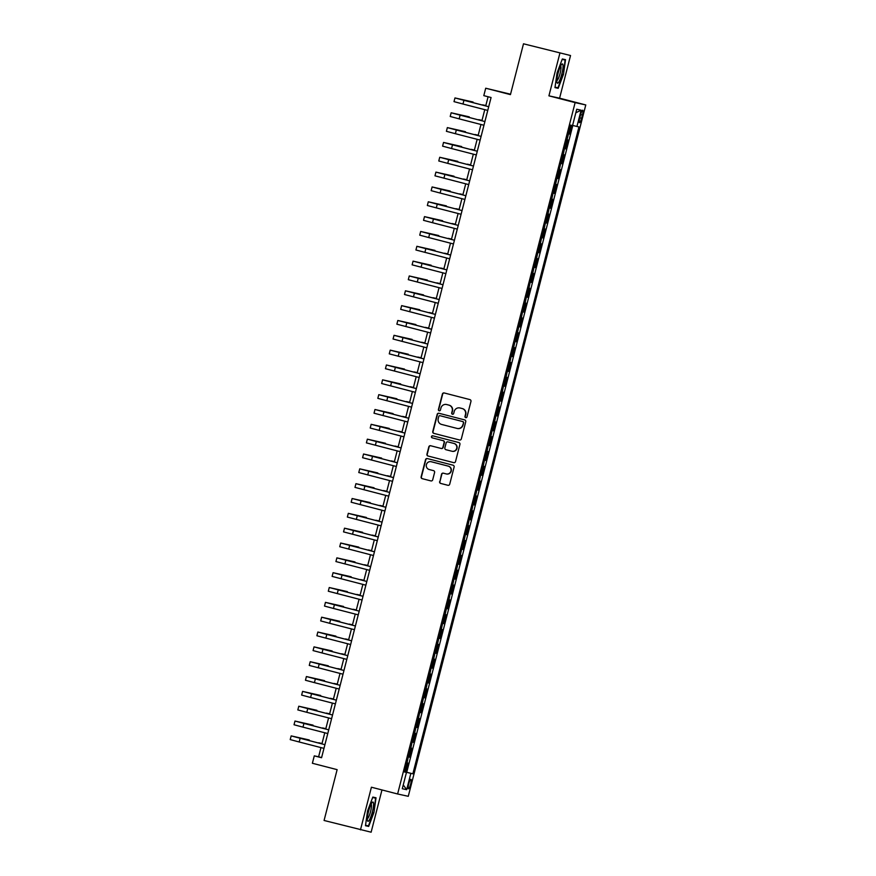 <?xml version="1.0" encoding="UTF-8"?>
<svg xmlns="http://www.w3.org/2000/svg" width="876" height="876" viewBox="0 0 876 876"><rect width="100%" height="100%" fill="white"/><g stroke="black" fill="none" stroke-linecap="round" stroke-linejoin="round"><path stroke-width="1.31" d="M465.725 417.655A1.051 1.029 -77.7 0 0 466.985 416.899L470.959 401.416A1.5 1.478 -77.7 0 0 469.908 399.598L444.187 392.952A1.5 1.478 -77.7 0 0 442.391 394.047L438.416 409.519A1.051 1.029 -77.7 0 0 439.194 410.8A1.051 1.029 -77.7 0 0 440.42 410.034L440.935 408.03A4.807 4.719 -77.7 0 1 446.694 404.548L448.84 405.106A4.807 4.719 -77.7 0 1 452.213 410.943L451.698 412.946A1.051 1.029 -77.7 0 0 452.476 414.238A1.051 1.029 -77.7 0 0 453.702 413.461L454.217 411.457A4.807 4.719 -77.7 0 1 459.988 407.986L462.123 408.534A4.807 4.719 -77.7 0 1 465.506 414.37L464.992 416.374A1.051 1.029 -77.7 0 0 465.725 417.655M410.603 784.283A4.906 0.942 104.5 0 0 410.899 779.333A4.906 0.942 104.5 0 0 408.753 783.878A4.906 0.942 104.5 0 0 408.457 788.827A4.906 0.942 104.5 0 0 410.603 784.283M439.632 481.614A1.5 1.478 -77.7 0 0 440.683 483.432L447.899 485.293A1.5 1.478 -77.7 0 0 449.706 484.209L454.118 467.028A1.5 1.478 -77.7 0 0 453.056 465.2L427.346 458.564A1.5 1.478 -77.7 0 0 425.539 459.648L421.137 476.829A1.5 1.478 -77.7 0 0 422.188 478.657L430.904 480.902A1.5 1.478 -77.7 0 0 432.7 479.818L434.595 472.471A1.5 1.478 -77.7 0 0 433.532 470.642L429.218 469.525A4.019 3.942 -77.7 0 1 426.382 464.718A4.019 3.942 -77.7 0 1 431.211 461.729L448.14 466.109A4.019 3.942 -77.7 0 1 450.987 470.916A4.019 3.942 -77.7 0 1 446.147 473.894L443.322 473.171A1.5 1.478 -77.7 0 0 441.526 474.255L439.916 481.669A1.5 1.478 -77.7 0 0 440.978 483.497L448.074 485.326M559.884 53.195L548.923 95.845L559.589 98.178L570.539 55.527L523.498 43.8L510.445 94.619L485.709 88.224L483.804 95.637L491.075 97.521L321.569 757.729L314.287 755.857L312.382 763.27L337.129 769.654L324.076 820.473L371.128 832.2L381.969 789.944M548.923 95.845L575.127 102.612L397.616 793.985L371.413 787.217L360.463 829.868M459.528 440.004A1.5 1.478 -77.7 0 0 461.334 438.92L465.747 421.739A1.5 1.478 -77.7 0 0 464.685 419.911L438.975 413.275A1.5 1.478 -77.7 0 0 437.168 414.359L432.766 431.54A1.5 1.478 -77.7 0 0 433.817 433.368L459.637 440.026M459.933 444.384L455.52 461.564A1.5 1.478 -77.7 0 1 453.713 462.648L428.003 456.013A1.5 1.478 -77.7 0 1 426.951 454.184L428.835 446.837A1.5 1.478 -77.7 0 1 430.642 445.742L441.066 448.435A1.5 1.478 -77.7 0 0 442.873 447.351L444.121 442.468A1.5 1.478 -77.7 0 0 443.07 440.65L432.207 437.847A1.051 1.029 -77.7 0 1 431.463 436.587A1.051 1.029 -77.7 0 1 432.733 435.81L458.871 442.555A1.5 1.478 -77.7 0 1 459.933 444.384M523.498 43.8L570.539 55.527M404.526 771.69L405.785 772.019L408.074 763.116L407.022 762.887L408.315 756.908M408.325 756.864L409.596 757.182L411.884 748.279L410.833 748.049L412.125 742.071M412.136 742.027L413.406 742.344L415.684 733.453L414.633 733.212L415.936 727.233M415.947 727.189L417.217 727.518L419.495 718.616L418.443 718.386L419.746 712.396M419.757 712.352L421.027 712.681L423.305 703.778L422.254 703.548L423.557 697.559M423.568 697.515L424.827 697.843L427.116 688.941L426.065 688.711L427.368 682.722M427.378 682.678L428.638 683.006L430.926 674.104L429.875 673.874L431.178 667.884M431.189 667.84L432.448 668.169L434.737 659.267L433.686 659.037L434.989 653.047M435 653.003L436.259 653.332L438.548 644.429L437.496 644.199L438.788 638.21M438.81 638.166L440.07 638.495L442.358 629.592L441.307 629.362L442.599 623.383M442.61 623.329L443.88 623.657L446.169 614.755L445.107 614.525L446.41 608.546M446.421 608.502L447.691 608.82L449.968 599.918L448.917 599.688L450.22 593.709M450.231 593.665L451.501 593.983L453.779 585.091L452.728 584.861L454.031 578.872M454.042 578.828L455.301 579.156L457.59 570.254L456.538 570.024L457.841 564.034M457.852 563.991L459.112 564.319L461.4 555.417L460.349 555.187L461.652 549.197M461.663 549.153L462.922 549.482L465.211 540.58L464.16 540.35L465.463 534.36M465.474 534.316L466.733 534.645L469.021 525.742L467.97 525.512L469.262 519.523M469.284 519.479L470.543 519.807L472.832 510.905L471.781 510.675L473.073 504.685M473.084 504.642L474.354 504.97L476.643 496.068L475.591 495.838L476.883 489.848M476.894 489.804L478.165 490.133L480.442 481.231L479.391 481.001L480.694 475.022M480.705 474.967L481.975 475.296L484.253 466.393L483.202 466.163L484.505 460.185M484.516 460.141L485.775 460.458L488.063 451.556L487.012 451.326L488.315 445.347M488.326 445.304L489.585 445.621L491.874 436.73L490.823 436.5L492.126 430.51M492.137 430.466L493.396 430.795L495.685 421.893L494.633 421.663L495.936 415.673M495.947 415.629L497.207 415.958L499.495 407.055L498.444 406.825L499.747 400.836M499.758 400.792L501.017 401.12L503.306 392.218L502.255 391.988L503.547 385.998M503.558 385.955L504.828 386.283L507.116 377.381L506.065 377.151L507.357 371.161M507.368 371.117L508.638 371.446L510.916 362.544L509.865 362.314L511.168 356.324M511.179 356.28L512.449 356.609L514.727 347.706L513.675 347.476L514.979 341.487M514.989 341.443L516.249 341.771L518.537 332.869L517.486 332.639L518.789 326.66M518.8 326.606L520.059 326.934L522.348 318.032L521.297 317.802L522.6 311.823L523.87 312.097L526.158 303.195L525.107 302.965L526.41 296.986L527.68 297.26L529.969 288.368L528.918 288.138L530.221 282.149M530.232 282.105L531.491 282.433L533.78 273.531L532.728 273.301L534.021 267.311L535.302 267.596L537.59 258.694L536.539 258.464L537.831 252.474M537.842 252.43L539.112 252.759L541.39 243.856L540.339 243.627L541.642 237.637L542.923 237.922L545.2 229.019L544.149 228.789L545.452 222.8L546.734 223.084L549.011 214.182L547.96 213.952L549.263 207.962L550.533 208.247L552.822 199.345L551.77 199.115L553.074 193.125L554.344 193.41L556.632 184.507L555.581 184.278L556.884 178.299M556.895 178.244L558.154 178.573L560.443 169.67L559.392 169.44L560.695 163.462M560.706 163.418L561.965 163.735L564.253 154.833L563.202 154.603L564.494 148.624M564.516 148.581L565.776 148.898L568.064 140.007L566.783 139.722M580.624 114.625L579.781 117.888A4.752 0.909 104.5 0 0 579.485 122.684A4.752 0.909 104.5 0 0 581.565 118.282L582.409 115.019A4.752 0.909 104.5 0 0 582.704 110.223A4.752 0.909 104.5 0 0 580.624 114.625M575.127 102.612L585.781 104.945L408.271 796.306L397.616 793.985M405.785 772.019L412.859 773.815L578.948 126.954L572.586 125.421M412.859 773.815L410.844 773.366L406.661 789.692L402.281 788.728L406.464 772.413L404.449 771.975L570.539 125.115L572.554 125.553L576.737 109.237L581.117 110.19L576.934 126.516M568.316 133.743L569.586 134.072L568.305 133.787M565.776 148.898L564.724 148.668M561.965 163.735L560.914 163.505M558.154 178.573L557.103 178.343M554.344 193.41L553.293 193.18M550.533 208.247L549.482 208.017M546.734 223.084L545.671 222.854M542.923 237.922L541.872 237.692M539.112 252.759L538.061 252.529M535.302 267.596L534.25 267.366M531.491 282.433L530.44 282.203M527.68 297.26L526.629 297.03M523.87 312.097L522.819 311.867M520.059 326.934L519.008 326.704M516.249 341.771L515.197 341.541M512.449 356.609L511.398 356.379M508.638 371.446L507.587 371.216M504.828 386.283L503.777 386.053M501.017 401.12L499.966 400.89M497.207 415.958L496.155 415.728M493.396 430.795L492.345 430.565M489.585 445.621L488.534 445.391M485.775 460.458L484.724 460.228M481.975 475.296L480.924 475.066M478.165 490.133L477.113 489.903M474.354 504.97L473.303 504.74M470.543 519.807L469.492 519.577M466.733 534.645L465.682 534.415M462.922 549.482L461.871 549.252M459.112 564.319L458.06 564.089M455.301 579.156L454.25 578.927M451.501 593.983L450.45 593.753M447.691 608.82L446.64 608.59M443.88 623.657L442.829 623.427M440.07 638.495L439.018 638.265M436.259 653.332L435.208 653.102M432.448 668.169L431.397 667.939M428.638 683.006L427.587 682.776M424.827 697.843L423.776 697.614M421.027 712.681L419.965 712.451M417.217 727.518L416.166 727.288M413.406 742.344L412.355 742.114M409.596 757.182L408.545 756.952M406.749 772.238L572.805 125.476M569.586 134.072L571.809 125.388M510.544 94.214L485.709 88.224M559.589 98.178L585.781 104.945M320.966 747.611L318.612 756.798L314.287 755.857M488.085 96.743L485.731 105.919M484.767 109.653L481.92 120.757M480.957 124.491L478.11 135.594M477.146 139.328L474.299 150.42M473.336 154.165L470.489 165.257M469.536 169.002L466.678 180.095M465.725 183.829L462.867 194.932M461.915 198.666L459.057 209.769M458.104 213.503L455.257 224.606M454.294 228.34L451.447 239.444M450.483 243.178L447.636 254.281M446.672 258.015L443.825 269.118M442.862 272.852L440.015 283.955M439.051 287.689L436.204 298.782M435.252 302.527L432.394 313.619M431.441 317.364L428.583 328.456M427.63 332.19L424.783 343.293M423.82 347.027L420.973 358.131M420.009 361.865L417.162 372.968M416.199 376.702L413.352 387.805M412.388 391.539L409.541 402.642M408.577 406.376L405.73 417.48M404.778 421.214L401.92 432.317M400.967 436.051L398.109 447.143M397.156 450.888L394.31 461.98M393.346 465.714L390.499 476.818M389.535 480.552L386.688 491.655M385.725 495.389L382.878 506.492M381.914 510.226L379.067 521.33M378.103 525.063L375.256 536.167M374.304 539.901L371.446 551.004M370.493 554.738L367.635 565.841M366.683 569.575L363.825 580.678M362.872 584.412L360.025 595.505M359.061 599.25L356.214 610.342M355.251 614.076L352.404 625.179M351.44 628.913L348.593 640.017M347.63 643.75L344.783 654.854M343.819 658.588L340.972 669.691M340.019 673.425L337.161 684.528M336.209 688.262L333.351 699.366M332.398 703.1L329.551 714.203M328.588 717.937L325.741 729.04M324.777 732.774L321.93 743.866M321.601 757.576L318.612 756.798M406.464 772.413L404.471 771.876M404.504 771.778L410.844 773.366M575.828 112.796L581.117 110.19M406.661 789.692L403.256 784.896M557.048 72.949L554.979 87.611L558.187 88.312L563.465 74.351L565.535 59.678L562.326 58.977L557.048 72.949M368.676 826.418L373.953 812.446L376.023 797.784L372.815 797.083L367.537 811.045L365.467 825.718L368.676 826.418L365.478 825.586M562.173 59.404L565.086 60.039L563.465 74.351M554.99 87.49L558.187 88.312M372.661 797.499L375.574 798.145L373.953 812.446M465.912 417.688A1.051 1.029 -77.7 0 1 465.276 416.439L465.791 414.436A4.807 4.719 -77.7 0 0 462.418 408.599L462.123 408.534M459.955 407.975A4.807 4.719 -77.7 0 1 460.272 408.041L462.418 408.599M446.672 404.548A4.807 4.719 -77.7 0 1 446.99 404.613L449.125 405.172A4.807 4.719 -77.7 0 1 452.509 411.008L451.994 413.012A1.051 1.029 -77.7 0 0 452.618 414.249M444.307 392.985A1.5 1.478 -77.7 0 0 442.676 394.101L438.701 409.574A1.051 1.029 -77.7 0 0 439.336 410.822M439.084 413.297A1.5 1.478 -77.7 0 0 437.463 414.425L433.051 431.605A1.5 1.478 -77.7 0 0 434.102 433.434L459.703 440.037M463.338 422.823A1.051 1.029 -77.7 0 0 462.594 421.542L440.026 415.717A1.051 1.029 -77.7 0 0 438.766 416.472L438.219 418.586A4.807 4.719 -77.7 0 0 441.592 424.433L457.02 428.408A4.807 4.719 -77.7 0 0 462.791 424.937L463.623 422.889A1.051 1.029 -77.7 0 0 462.878 421.608L462.594 421.542M440.234 415.761A1.051 1.029 -77.7 0 1 440.278 415.772A1.051 1.029 -77.7 0 0 440.278 415.772L462.878 421.608M457.338 428.484A4.807 4.719 -77.7 0 0 463.075 424.991L462.791 424.937M463.623 422.889L463.075 424.991M453.888 462.681L428.003 456.013M430.751 445.774A1.5 1.478 -77.7 0 0 429.12 446.891L427.236 454.25A1.5 1.478 -77.7 0 0 428.287 456.078M441.175 448.457L441.351 448.501A1.5 1.478 -77.7 0 0 443.157 447.417L444.406 442.533A1.5 1.478 -77.7 0 0 443.355 440.716L432.207 437.847M432.875 435.843A1.051 1.029 -77.7 0 0 432.492 437.901M451.885 451.228A4.019 3.942 -77.7 0 0 456.725 448.249A4.019 3.942 -77.7 0 0 453.888 443.442L447.921 441.898A1.5 1.478 -77.7 0 0 446.125 442.993L444.866 447.866A1.5 1.478 -77.7 0 0 445.928 449.695L451.885 451.228M452.18 451.293A4.019 3.942 -77.7 0 0 457.02 448.315A4.019 3.942 -77.7 0 0 454.173 443.508L453.888 443.442M448.107 441.942A1.5 1.478 -77.7 0 1 448.216 441.964L454.173 443.508M443.431 473.193A1.5 1.478 -77.7 0 0 441.811 474.321L439.916 481.669M446.431 473.96A4.019 3.942 -77.7 0 0 451.271 470.981A4.019 3.942 -77.7 0 0 448.435 466.163L448.14 466.109M431.222 461.74A4.019 3.942 -77.7 0 1 431.507 461.794L448.435 466.163M427.455 458.586A1.5 1.478 -77.7 0 0 425.835 459.714L421.422 476.894A1.5 1.478 -77.7 0 0 422.473 478.723L431.08 480.946M485.83 105.536L482.556 104.835L485.775 105.711M463.93 100.313L488.72 106.719L458.674 98.889L473.062 102.032L454.962 97.937L463.93 100.313L462.977 104.025L487.768 110.431M472.909 102.612L473.062 102.032M454.962 97.937L454.009 101.638L462.977 104.025M561.834 73.978A9.954 1.916 104.5 0 0 561.68 64.342A9.954 1.916 104.5 0 0 558.089 73.168A9.954 1.916 104.5 0 0 556.994 82.475A9.954 1.916 104.5 0 0 561.834 73.978M556.873 80.537A7.534 1.445 104.5 0 0 560.06 73.54A7.534 1.445 104.5 0 0 560.629 65.985M562.206 59.294L565.086 60.039M563.082 74.252L557.957 87.786L555.045 87.151M373.537 803.522A9.954 1.916 104.5 0 0 372.169 802.438A9.954 1.916 104.5 0 0 368.818 810.377A9.954 1.916 104.5 0 0 367.373 819.816A9.954 1.916 104.5 0 0 367.482 820.582A9.954 1.916 104.5 0 0 371.095 816.136A9.954 1.916 104.5 0 0 373.537 803.522M367.362 818.633A7.534 1.445 104.5 0 0 370.088 813.267A7.534 1.445 104.5 0 0 371.457 805.164A7.534 1.445 104.5 0 0 371.117 804.08M373.57 812.348L368.446 825.882L365.533 825.247M372.694 797.401L375.574 798.145M482.019 120.373L478.745 119.662L481.964 120.549M478.208 135.211L474.945 134.499L478.165 135.386M474.398 150.048L471.135 149.336L474.354 150.223M470.587 164.885L467.324 164.173L470.543 165.06M460.119 115.15L484.91 121.556L454.863 113.727L469.251 116.858L451.162 112.774L460.119 115.15L459.166 118.862L483.957 125.257M469.109 117.439L469.251 116.858M451.162 112.774L450.209 116.475L459.166 118.862M456.319 129.987L481.099 136.393L451.052 128.553L465.441 131.696L447.351 127.6L456.319 129.987L455.367 133.7L480.147 140.094M465.298 132.276L465.441 131.696M447.351 127.6L446.399 131.312L455.367 133.7M452.509 144.825L477.289 151.23L447.253 143.39L461.63 146.533L443.541 142.438L452.509 144.825L451.556 148.537L476.336 154.932M461.488 147.113L461.63 146.533M443.541 142.438L442.588 146.15L451.556 148.537M448.698 159.662L473.478 166.057L443.442 158.227L457.83 161.37L439.73 157.275L448.698 159.662L447.745 163.374L472.525 169.769M457.677 161.951L457.83 161.37M439.73 157.275L438.777 160.987L447.745 163.374M466.777 179.722L463.514 179.011L466.733 179.898M453.867 176.788L454.02 176.207L435.92 172.112L469.667 180.894M435.92 172.112L434.967 175.824L468.715 184.606M469.678 180.872L439.632 173.065L454.02 176.207M462.966 194.549L459.703 193.848L462.922 194.735M441.077 189.336L465.857 195.731L435.821 187.902L450.209 191.045L432.109 186.949L441.077 189.336L440.124 193.049L464.904 199.443M450.056 191.625L450.209 191.045M432.109 186.949L431.156 190.661L440.124 193.049M459.155 209.386L455.892 208.685L459.112 209.572M437.266 204.174L462.057 210.569L432.01 202.739L446.399 205.882L428.298 201.787L437.266 204.174L436.314 207.875L461.105 214.281M446.245 206.462L446.399 205.882M428.298 201.787L427.346 205.499L436.314 207.875M455.345 224.223L452.082 223.522L455.301 224.409M433.456 219.011L458.247 225.406L428.2 217.576L442.588 220.719L424.488 216.624L433.456 219.011L432.503 222.712L457.294 229.118M442.435 221.299L442.588 220.719M424.488 216.624L423.535 220.336L432.503 222.712M451.545 239.06L448.271 238.36L451.49 239.247M429.645 233.837L454.436 240.243L424.389 232.414L438.777 235.556L420.688 231.461L429.645 233.837L428.692 237.549L453.483 243.955M438.635 236.137L438.777 235.556M420.688 231.461L419.735 235.162L428.692 237.549M447.735 253.898L444.471 253.197L447.691 254.073M434.825 250.974L434.967 250.394L416.877 246.298L450.625 255.08M416.877 246.298L415.925 249.999L449.673 258.792M450.636 255.047L420.579 247.251L434.967 250.394M443.924 268.735L440.661 268.023L443.88 268.91M431.014 265.8L431.156 265.22L413.067 261.136L446.815 269.918M413.067 261.136L412.114 264.837L445.862 273.619M446.826 269.885L416.779 262.088L431.156 265.22M440.113 283.572L436.85 282.86L440.07 283.747M427.203 280.638L427.357 280.057L409.256 275.962L443.004 284.755M409.256 275.962L408.304 279.674L442.051 288.456M443.015 284.722L412.968 276.915L427.357 280.057M423.393 295.475L423.546 294.894L405.446 290.799L439.194 299.592M405.446 290.799L404.493 294.511L438.241 303.293M439.204 299.559L409.158 291.752L423.546 294.894M419.582 310.312L419.735 309.732L401.635 305.636L435.383 314.418M401.635 305.636L400.682 309.348L434.43 318.13M435.394 314.396L405.347 306.589L419.735 309.732M436.303 298.409L433.04 297.698L436.259 298.585M432.492 313.247L429.229 312.535L432.448 313.422M428.682 328.084L425.418 327.372L428.638 328.259M415.772 325.149L415.925 324.569L397.824 320.474L431.572 329.256M397.824 320.474L396.872 324.186L430.631 332.968M431.583 329.234L401.536 321.426L415.925 324.569M424.871 342.91L421.608 342.209L424.827 343.096M411.961 339.987L412.114 339.406L394.014 335.311L427.773 344.093M394.014 335.311L393.061 339.023L426.82 347.805M427.773 344.071L397.726 336.264L412.114 339.406M421.071 357.747L417.797 357.047L421.017 357.934M408.161 354.824L408.304 354.243L390.214 350.148L423.962 358.93M390.214 350.148L389.262 353.86L423.009 362.642M423.962 358.908L393.915 351.101L408.304 354.243M417.261 372.585L413.998 371.884L417.206 372.771M404.351 369.661L404.493 369.081L386.404 364.985L420.151 373.767M386.404 364.985L385.451 368.697L419.199 377.479M420.151 373.745L390.105 365.938L404.493 369.081M413.45 387.422L410.187 386.721L413.406 387.608M400.54 384.498L400.682 383.918L382.593 379.823L416.341 388.605M382.593 379.823L381.64 383.524L415.388 392.317M416.352 388.583L386.294 380.775L400.682 383.918M409.639 402.259L406.376 401.558L409.596 402.434M396.729 399.336L396.872 398.755L378.782 394.66L412.53 403.442M378.782 394.66L377.83 398.361L411.578 407.154M412.541 403.409L382.494 395.613L396.872 398.755M405.829 417.096L402.566 416.385L405.785 417.272M392.919 414.162L393.072 413.582L374.972 409.497L408.72 418.279M374.972 409.497L374.019 413.198L407.767 421.98M408.731 418.246L378.684 410.45L393.072 413.582M402.018 431.934L398.755 431.222L401.975 432.109M389.108 428.999L389.262 428.419L371.161 424.323L404.909 433.116M371.161 424.323L370.209 428.035L403.956 436.817M404.92 433.083L374.873 425.276L389.262 428.419M398.208 446.771L394.945 446.059L398.164 446.946M394.397 461.608L391.134 460.896L394.353 461.783M390.597 476.445L387.323 475.734L390.543 476.621M385.298 443.836L385.451 443.256L367.351 439.161L401.099 447.954M367.351 439.161L366.398 442.873L400.146 451.655M401.109 447.921L371.063 440.113L385.451 443.256M381.487 458.674L381.64 458.093L363.54 453.998L397.299 462.78M363.54 453.998L362.587 457.71L396.346 466.492M397.299 462.758L367.252 454.951L381.64 458.093M377.676 473.511L377.83 472.93L359.729 468.835L393.488 477.617M359.729 468.835L358.788 472.547L392.536 481.329M393.488 477.595L363.441 469.788L377.83 472.93M386.787 491.272L383.524 490.571L386.732 491.458M373.877 488.348L374.019 487.768L355.93 483.672L389.678 492.454M355.93 483.672L354.977 487.385L388.725 496.166M389.678 492.432L359.631 484.625L374.019 487.768M382.976 506.109L379.713 505.408L382.932 506.295M370.066 503.185L370.209 502.605L352.119 498.51L385.867 507.292M352.119 498.51L351.166 502.222L384.914 511.004M385.878 507.27L355.82 499.462L370.209 502.605M379.166 520.946L375.903 520.245L379.122 521.132M366.256 518.023L366.398 517.442L348.309 513.347L382.056 522.129M348.309 513.347L347.356 517.059L381.104 525.841M382.067 522.107L352.021 514.3L366.398 517.442M375.355 535.784L372.092 535.083L375.311 535.97M362.445 532.86L362.598 532.279L344.498 528.184L378.246 536.966M344.498 528.184L343.545 531.885L377.293 540.678M378.257 536.944L348.21 529.137L362.598 532.279M371.544 550.621L368.281 549.92L371.501 550.796M367.734 565.458L364.471 564.746L367.69 565.633M363.923 580.295L360.66 579.583L363.879 580.47M358.634 547.697L358.788 547.117L340.687 543.021L374.435 551.803M340.687 543.021L339.735 546.723L373.483 555.515M374.446 551.77L344.399 543.974L358.788 547.117M354.824 562.523L354.977 561.943L336.877 557.859L370.625 566.641M336.877 557.859L335.924 561.56L369.672 570.342M370.636 566.608L340.589 558.8L354.977 561.943M351.013 577.361L351.166 576.78L333.066 572.685L366.825 581.478M333.066 572.685L332.113 576.397L365.872 585.179M366.825 581.445L336.778 573.638L351.166 576.78M360.124 595.132L356.85 594.421L360.069 595.308M347.203 592.198L347.356 591.618L329.256 587.522L363.014 596.315M329.256 587.522L328.303 591.234L362.062 600.016M363.014 596.282L332.968 588.475L347.356 591.618M356.313 609.97L353.039 609.258L356.258 610.145M334.413 604.747L359.204 611.141L329.157 603.312L343.545 606.455L325.456 602.36L334.413 604.747L333.46 608.459L358.251 614.853M343.403 607.035L343.545 606.455M325.456 602.36L324.503 606.072L333.46 608.459M352.502 624.807L349.239 624.095L352.459 624.982M330.613 619.584L355.393 625.979L325.346 618.149L339.735 621.292L321.645 617.197L330.613 619.584L329.661 623.296L354.441 629.691M339.592 621.872L339.735 621.292M321.645 617.197L320.693 620.909L329.661 623.296M348.692 639.633L345.429 638.933L348.648 639.819M326.803 634.421L351.583 640.816L321.547 632.987L335.924 636.129L317.835 632.034L326.803 634.421L325.85 638.122L350.63 644.528M335.782 636.71L335.924 636.129M317.835 632.034L316.882 635.746L325.85 638.122M344.881 654.471L341.618 653.77L344.837 654.657M322.992 649.258L347.772 655.653L317.736 647.824L332.124 650.967L314.024 646.871L322.992 649.258L322.04 652.959L346.819 659.365M331.971 651.547L332.124 650.967M314.024 646.871L313.071 650.583L322.04 652.959M341.071 669.308L337.808 668.607L341.027 669.494M328.161 666.384L328.314 665.804L310.214 661.708L343.961 670.49M310.214 661.708L309.261 665.421L343.009 674.202M343.972 670.468L313.926 662.661L328.314 665.804M337.26 684.145L333.997 683.444L337.216 684.331M315.371 678.922L340.151 685.328L310.115 677.498L324.503 680.641L306.403 676.546L315.371 678.922L314.418 682.634L339.198 689.04M324.35 681.221L324.503 680.641M306.403 676.546L305.45 680.247L314.418 682.634M333.449 698.982L330.186 698.282L333.406 699.158M311.56 693.759L336.351 700.165L306.304 692.336L320.693 695.478L302.592 691.383L311.56 693.759L310.608 697.471L335.399 703.877M320.539 696.059L320.693 695.478M302.592 691.383L301.64 695.084L310.608 697.471M329.639 713.82L326.376 713.108L329.595 713.995M307.75 708.596L332.541 715.002L302.494 707.162L316.882 710.305L298.782 706.22L307.75 708.596L306.797 712.308L331.588 718.703M316.729 710.885L316.882 710.305M298.782 706.22L297.829 709.921L306.797 712.308M325.839 728.657L322.565 727.945L325.784 728.832M303.939 723.434L328.73 729.839L298.683 721.999L313.071 725.142L294.982 721.047L303.939 723.434L302.986 727.146L327.777 733.54M312.929 725.722L313.071 725.142M294.982 721.047L294.029 724.759L302.986 727.146M322.029 743.494L318.765 742.782L321.985 743.669M300.139 738.271L324.919 744.677L294.873 736.836L309.261 739.979L291.171 735.884L300.139 738.271L299.187 741.983L323.967 748.378M309.118 740.559L309.261 739.979M291.171 735.884L290.219 739.596L299.187 741.983M567.013 139.777L568.535 133.842M580.635 114.559L582.409 115.019M579.803 117.822L581.565 118.282M444.888 174.499L443.935 178.211M425.845 248.674L424.893 252.387M422.035 263.512L421.082 267.224M418.224 278.349L417.272 282.061M414.414 293.186L413.461 296.898M410.603 308.024L409.65 311.736M406.793 322.861L405.84 326.573M402.982 337.698L402.029 341.41M399.171 352.535L398.219 356.236M395.372 367.373L394.419 371.074M391.561 382.199L390.608 385.911M387.75 397.036L386.798 400.748M383.94 411.873L382.987 415.585M380.129 426.711L379.177 430.423M376.319 441.548L375.366 445.26M372.508 456.385L371.555 460.097M368.697 471.222L367.745 474.934M364.887 486.06L363.945 489.772M361.087 500.897L360.135 504.598M357.277 515.734L356.324 519.435M353.466 530.56L352.513 534.272M349.655 545.398L348.703 549.11M345.845 560.235L344.892 563.947M342.034 575.072L341.082 578.784M338.224 589.909L337.271 593.621M319.182 664.096L318.229 667.797"/></g></svg>
